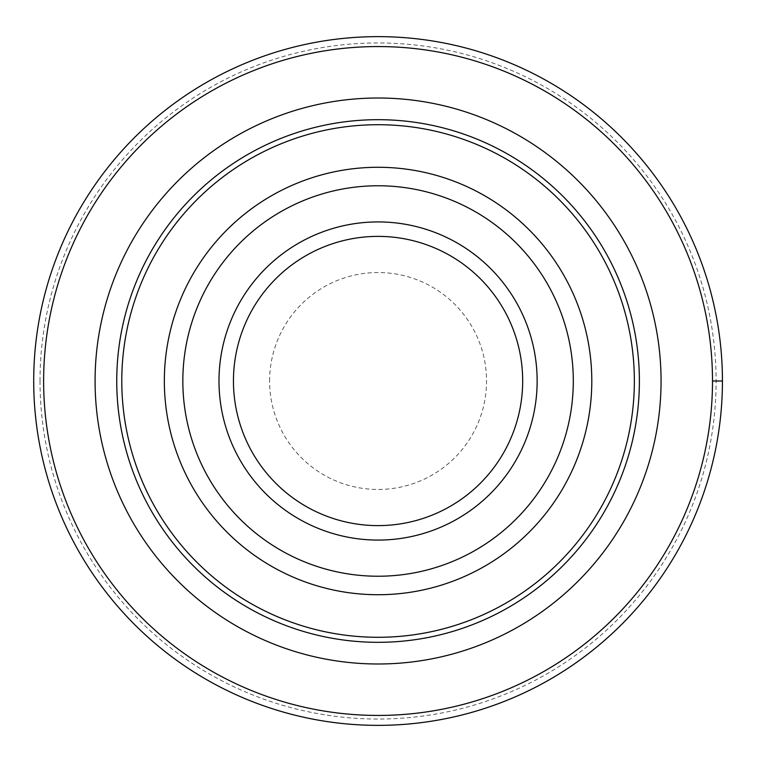 <?xml version="1.0" encoding="UTF-8"?>
<svg xmlns="http://www.w3.org/2000/svg" width="762" height="762" viewBox="0 0 762 762"><rect width="100%" height="100%" fill="white"/><g stroke="black" fill="none" stroke-linecap="round" stroke-linejoin="round"><path stroke-width="0.57" stroke-dasharray="3.81 2.86" d="M712.499 381A334.423 334.423 0 0 0 210.855 91.373A334.423 334.423 0 0 0 210.855 670.627A334.423 334.423 0 0 0 712.499 381L722.433 381A344.367 344.367 0 0 1 205.883 679.228A344.367 344.367 0 0 1 205.883 82.772A344.367 344.367 0 0 1 722.433 381M537.143 381A159.077 159.077 0 0 0 298.533 243.23A159.077 159.077 0 0 0 298.533 518.77A159.077 159.077 0 0 0 537.143 381M269.605 381A108.461 108.461 0 0 1 432.302 287.064A108.461 108.461 0 0 1 432.302 474.936A108.461 108.461 0 0 1 269.605 381M40.024 381A338.042 338.042 0 0 1 547.087 88.249A338.042 338.042 0 0 1 547.087 673.751A338.042 338.042 0 0 1 40.024 381"/><path stroke-width="1.14" d="M712.499 381A334.423 334.423 0 0 0 210.855 91.373A334.423 334.423 0 0 0 210.855 670.627A334.423 334.423 0 0 0 712.499 381L722.433 381A344.367 344.367 0 0 1 205.883 679.228A344.367 344.367 0 0 1 205.883 82.772A344.367 344.367 0 0 1 722.433 381M634.355 381A256.289 256.289 0 0 0 378.066 124.711A256.289 256.289 0 0 0 121.787 381A256.289 256.289 0 0 0 378.066 637.289A256.289 256.289 0 0 0 634.355 381M591.798 381A213.722 213.722 0 0 0 378.066 167.278A213.722 213.722 0 0 0 164.344 381A213.722 213.722 0 0 0 378.066 594.722A213.722 213.722 0 0 0 591.798 381M218.989 381A159.077 159.077 0 0 0 378.066 540.077A159.077 159.077 0 0 0 537.143 381A159.077 159.077 0 0 0 378.066 221.923A159.077 159.077 0 0 0 218.989 381M522.684 381A144.618 144.618 0 0 0 378.066 236.382A144.618 144.618 0 0 0 233.448 381A144.618 144.618 0 0 0 378.066 525.618A144.618 144.618 0 0 0 522.684 381M661.064 381A282.997 282.997 0 0 0 236.572 135.922A282.997 282.997 0 0 0 236.572 626.078A282.997 282.997 0 0 0 661.064 381M116.748 381A261.318 261.318 0 0 0 378.066 642.318A261.318 261.318 0 0 0 639.385 381A261.318 261.318 0 0 0 378.066 119.682A261.318 261.318 0 0 0 116.748 381M573.3 381A195.234 195.234 0 0 0 280.454 211.922A195.234 195.234 0 0 0 280.454 550.078A195.234 195.234 0 0 0 573.3 381"/></g></svg>
